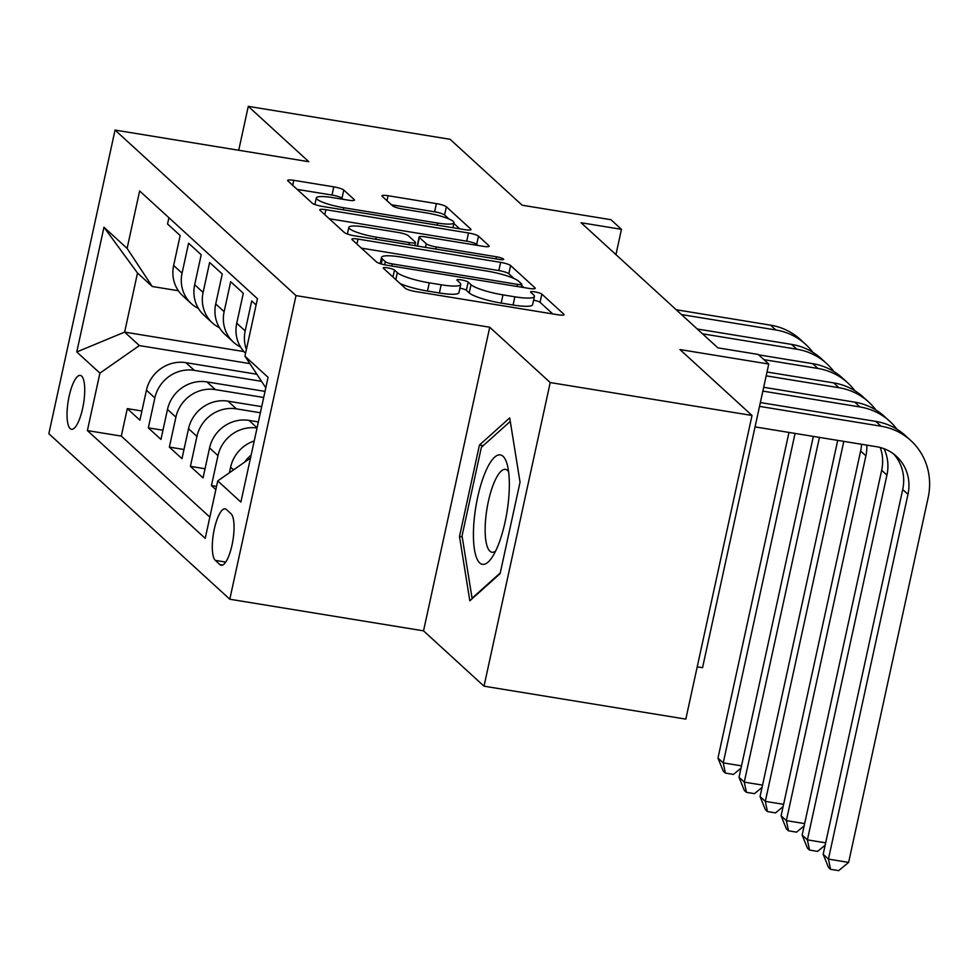 <?xml version="1.0" encoding="UTF-8"?>
<svg xmlns="http://www.w3.org/2000/svg" width="977" height="977" viewBox="0 0 977 977"><rect width="100%" height="100%" fill="white"/><g stroke="black" fill="none" stroke-linecap="round" stroke-linejoin="round"><path stroke-width="1.47" d="M387.49 267.832A5.862 1.026 12.3 0 0 383.204 267.906A5.862 1.026 12.3 0 0 383.387 268.248L405.333 288.325A8.378 1.465 12.3 0 0 415.323 291.5L557.94 314.777A8.378 1.465 12.3 0 0 564.047 314.679A8.378 1.465 12.3 0 0 563.79 314.191L541.844 294.114A5.862 1.026 12.3 0 0 534.859 291.891A5.862 1.026 12.3 0 0 530.572 291.964A5.862 1.026 12.3 0 0 530.755 292.306L533.601 294.895A26.794 4.702 12.3 0 1 534.419 296.471A26.794 4.702 12.3 0 1 514.855 296.813L502.972 294.871A26.794 4.702 12.3 0 1 470.999 284.686L468.166 282.084A5.862 1.026 12.3 0 0 461.168 279.862A5.862 1.026 12.3 0 0 456.894 279.935A5.862 1.026 12.3 0 0 457.077 280.277L459.911 282.878A26.794 4.702 12.3 0 1 460.741 284.441A26.794 4.702 12.3 0 1 441.164 284.783L429.282 282.841A26.794 4.702 12.3 0 1 397.321 272.656L394.476 270.067A5.862 1.026 12.3 0 0 387.49 267.832M70.161 428.598A27.295 7.767 -80.7 0 0 71.48 429.282A27.295 7.767 -80.7 0 0 83.118 406.053A27.295 7.767 -80.7 0 0 81.604 376.072A27.295 7.767 -80.7 0 0 80.285 375.388A27.295 7.767 -80.7 0 0 68.646 398.616A27.295 7.767 -80.7 0 0 70.161 428.598M343.77 190.039A8.378 1.465 12.3 0 0 333.792 186.851L293.772 180.33A8.378 1.465 12.3 0 0 287.653 180.427A8.378 1.465 12.3 0 0 287.922 180.928L312.286 203.216A8.378 1.465 12.3 0 0 322.276 206.391L464.893 229.668A8.378 1.465 12.3 0 0 471.012 229.571A8.378 1.465 12.3 0 0 470.755 229.082L446.379 206.782A8.378 1.465 12.3 0 0 436.389 203.607L388.064 195.718A8.378 1.465 12.3 0 0 381.946 195.815A8.378 1.465 12.3 0 0 382.202 196.316L392.632 205.854A8.378 1.465 12.3 0 0 402.622 209.029L426.583 212.949A22.398 3.932 12.3 0 1 454 222.768A22.398 3.932 12.3 0 1 437.635 223.049L343.745 207.735A22.398 3.932 12.3 0 1 316.34 197.904A22.398 3.932 12.3 0 1 332.693 197.623L348.349 200.175A8.378 1.465 12.3 0 0 354.468 200.065A8.378 1.465 12.3 0 0 354.199 199.577L343.77 190.039L341.987 198.246A8.378 1.465 12.3 0 0 331.997 195.058L297.155 189.379M550.222 382.557L489.733 327.222L423.529 630.849L484.018 686.184L550.222 382.557L752.021 415.481L679.955 349.558L768.752 364.055L758.225 354.431L717.863 347.849L581.095 222.744L621.457 229.326L610.943 219.703L522.145 205.219L450.079 139.296L248.28 106.359L238.718 150.263M489.733 327.222L296.007 295.604L115.054 130.075L308.781 161.694L248.28 106.359M358.009 239.084A8.378 1.465 12.3 0 0 351.891 239.182A8.378 1.465 12.3 0 0 352.147 239.683L376.524 261.97A8.378 1.465 12.3 0 0 386.513 265.146L529.119 288.423A8.378 1.465 12.3 0 0 535.237 288.325A8.378 1.465 12.3 0 0 534.981 287.836L510.605 265.536A8.378 1.465 12.3 0 0 500.627 262.361L358.009 239.084L356.923 244.042M344.405 232.587L320.029 210.299A8.378 1.465 12.3 0 1 319.772 209.811A8.378 1.465 12.3 0 1 325.891 209.701L468.508 232.978A8.378 1.465 12.3 0 1 478.498 236.165L488.927 245.703A8.378 1.465 12.3 0 1 489.184 246.192A8.378 1.465 12.3 0 1 483.065 246.302L425.227 236.861A8.378 1.465 12.3 0 0 419.109 236.959A8.378 1.465 12.3 0 0 419.365 237.46L426.29 243.786A8.378 1.465 12.3 0 0 436.279 246.961L496.499 256.792A5.862 1.026 12.3 0 1 503.668 259.369A5.862 1.026 12.3 0 1 499.381 259.442L354.395 235.775A8.378 1.465 12.3 0 1 344.405 232.587M752.021 415.481L685.817 719.121L484.018 686.184M141.909 410.999L127.291 408.618L139.906 420.171L146.44 390.214L154.855 397.908A34.122 32.168 -47.6 0 1 194.301 370.356L261.531 381.323M162.951 430.246L148.333 427.865L160.949 439.418L167.482 409.461L175.897 417.155A34.122 32.168 -47.6 0 1 215.343 389.603L263.692 397.492M183.994 449.493L169.363 447.112L181.991 458.665L188.524 428.708L196.939 436.401A34.122 32.168 -47.6 0 1 236.385 408.85L260.37 412.758M205.036 468.74L190.405 466.359L203.033 477.912L209.566 447.954L217.981 455.648A34.122 32.168 -47.6 0 1 257.036 428.036M216.54 486.436L211.447 485.606L215.844 489.624M256.108 304.983L251.712 300.965L245.178 330.922A34.122 32.168 -47.6 0 0 246.412 349.436M245.581 353.259A34.122 32.168 132.4 0 1 236.764 323.216L243.297 293.259L230.67 281.718L224.136 311.675A34.122 32.168 -47.6 0 0 233.393 342.121A34.122 32.168 -47.6 0 0 240.537 346.982M233.393 342.121L224.979 334.415A34.122 32.168 132.4 0 1 215.722 303.969L222.255 274.012L209.628 262.471L203.094 292.428A34.122 32.168 -47.6 0 0 212.351 322.874A34.122 32.168 -47.6 0 0 219.495 327.735M212.351 322.874L203.937 315.168A34.122 32.168 132.4 0 1 194.679 284.722L201.213 254.765L188.585 243.224L182.052 273.181A34.122 32.168 -47.6 0 0 191.309 303.627A34.122 32.168 -47.6 0 0 198.453 308.488M146.44 390.214A34.122 32.168 132.4 0 1 185.886 362.662L256.853 374.24M167.482 409.461A34.122 32.168 132.4 0 1 206.929 381.909L265.023 391.386M188.524 428.708A34.122 32.168 132.4 0 1 227.971 401.156L261.702 406.652M209.566 447.954A34.122 32.168 132.4 0 1 249.013 420.403L258.368 421.93M231.036 513.743L226.408 509.505A26.452 7.523 -80.7 0 0 225.113 508.846A26.452 7.523 -80.7 0 0 213.853 531.341A26.452 7.523 -80.7 0 0 215.306 560.383L219.935 564.621A26.452 7.523 -80.7 0 0 221.229 565.28A26.452 7.523 -80.7 0 0 232.489 542.785A26.452 7.523 -80.7 0 0 231.036 513.743M296.007 295.604L229.803 599.231L48.85 433.715L115.054 130.075M127.291 408.618L121.295 436.108L87.393 430.576L205.219 538.364L217.749 480.916L250.491 458.03M87.393 430.576L99.91 373.129L76.768 351.964L103.965 227.226L127.108 248.39L139.638 190.955L257.464 298.73L244.946 356.178L268.089 377.354L240.892 502.08L217.749 480.916M168.911 217.724L167.543 223.977L180.171 235.518L173.637 265.475A34.122 32.168 132.4 0 0 182.894 295.921L191.309 303.627M229.387 472.783L230.609 467.201A34.122 32.168 -47.6 0 1 254.215 440.957M244.641 462.133A34.122 32.168 -47.6 0 1 251.15 455.062M211.447 485.606L217.981 455.648M190.405 466.359L196.939 436.401M169.363 447.112L175.897 417.155M148.333 427.865L154.855 397.908M121.295 436.108L209.847 517.114M243.945 351.573L124.629 332.107L139.357 345.577L249.843 363.603M697.224 666.827L702.548 667.694L768.752 364.055M423.529 630.849L229.803 599.231M615.95 254.618L621.457 229.326M178.388 290.755L152.241 286.493L137.513 273.023L124.629 332.107L76.768 351.964M265.805 387.808L244.946 356.178M127.108 248.39L152.241 286.493M139.357 345.577L99.91 373.129M103.965 227.226L137.513 273.023M509.713 417.9L479.438 445.048L459.495 536.495L469.827 600.794L500.102 573.646L520.045 482.198L509.713 417.9M462.219 536.935L459.495 536.495M483.212 445.671L479.438 445.048M400.106 283.55A26.794 4.702 12.3 0 0 427.499 291.048L429.282 282.841M460.741 284.441L458.946 292.648A26.794 4.702 12.3 0 1 439.381 292.99L427.499 291.048M534.419 296.471L532.636 304.677A26.794 4.702 12.3 0 1 513.059 305.019L501.177 303.078A26.794 4.702 12.3 0 1 469.216 292.892L466.371 290.291A5.862 1.026 12.3 0 0 459.935 288.166M552.762 313.935L540.061 302.32A5.862 1.026 12.3 0 0 533.613 300.183M514.036 278.518L508.822 273.743A8.378 1.465 12.3 0 0 498.832 270.568L361.392 248.134M523.953 287.58L521.559 285.394M385.341 261.702A5.862 1.026 12.3 0 0 392.327 263.924L517.517 284.356A5.862 1.026 12.3 0 0 521.803 284.283A5.862 1.026 12.3 0 0 521.62 283.941L518.628 281.205A26.794 4.702 12.3 0 0 486.656 271.02L401.095 257.049A26.794 4.702 12.3 0 0 381.518 257.391A26.794 4.702 12.3 0 0 382.349 258.966L385.341 261.702L384.657 264.816M329.273 218.75L466.713 241.185L468.508 232.978M477.887 245.459L476.703 244.372A8.378 1.465 12.3 0 0 466.713 241.185M419.109 236.959L417.326 245.166A8.378 1.465 12.3 0 0 417.582 245.667L418.144 246.18M365.215 227.067A22.398 3.932 12.3 0 0 348.85 227.348A22.398 3.932 12.3 0 0 376.255 237.167L409.339 242.565A8.378 1.465 12.3 0 0 415.457 242.467A8.378 1.465 12.3 0 0 415.201 241.978L408.276 235.64A8.378 1.465 12.3 0 0 398.286 232.465L365.215 227.067M343.171 199.332L341.987 198.246M448.956 218.982L444.584 214.989A8.378 1.465 12.3 0 0 434.606 211.814L391.447 204.767M459.715 228.826L453.853 223.464M893.662 454A42.658 40.204 -47.6 0 1 902.711 489.526L823.171 854.301L828.435 859.113L848.622 862.41L928.15 497.635A63.981 60.305 132.4 0 0 910.796 440.542A63.981 60.305 132.4 0 0 881.034 426.204L759.52 406.371M910.796 440.542L905.532 435.73A63.981 60.305 132.4 0 0 875.771 421.392L760.35 402.561M755.05 426.888L876.552 446.721A42.658 40.204 -47.6 0 1 896.397 456.271A42.658 40.204 -47.6 0 1 907.975 494.338L828.435 859.113L830.584 869.322L828.484 867.405L823.171 854.301M848.622 862.41L838.657 870.641L830.584 869.322M479.756 562.947A55.457 15.779 -80.7 0 0 491.736 557.855A55.457 15.779 -80.7 0 0 507.051 463.977A55.457 15.779 -80.7 0 0 503.021 456.271A55.457 15.779 -80.7 0 0 477.704 497.098A55.457 15.779 -80.7 0 0 479.756 562.947M508.577 471.635A41.987 11.944 -80.7 0 0 507.552 470.425A41.987 11.944 -80.7 0 0 505.5 469.375A41.987 11.944 -80.7 0 0 487.621 505.085A41.987 11.944 -80.7 0 0 489.941 551.199A41.987 11.944 -80.7 0 0 491.981 552.249A41.987 11.944 -80.7 0 0 495.62 551.077M500.261 572.925L472.062 598.205L462.048 535.909L481.368 447.319L510.275 421.405M896.959 429.257A63.981 60.305 132.4 0 0 889.754 421.295A63.981 60.305 132.4 0 0 859.992 406.957L762.854 391.105M889.754 421.295L884.49 416.483A63.981 60.305 132.4 0 0 854.728 402.145L763.684 387.283M884.014 448.699A42.658 40.204 -47.6 0 1 886.933 475.091L807.393 839.866L825.675 842.846M880.265 447.515A42.658 40.204 -47.6 0 1 881.669 470.279L802.141 835.054L807.393 839.866L809.542 850.075L807.442 848.158L802.141 835.054M825.174 845.142L817.615 851.394L809.542 850.075M875.917 410.01A63.981 60.305 132.4 0 0 868.712 402.048A63.981 60.305 132.4 0 0 838.95 387.71L766.176 375.84M868.712 402.048L863.46 397.236A63.981 60.305 132.4 0 0 833.686 382.899L767.006 372.017M866.831 445.133A42.658 40.204 -47.6 0 1 865.891 455.844L786.351 820.619L804.633 823.599M861.543 444.266A42.658 40.204 -47.6 0 1 860.627 451.032L781.099 815.807L786.351 820.619L788.5 830.829L786.4 828.911L781.099 815.807M804.132 825.895L796.573 832.148L788.5 830.829M854.875 390.763A63.981 60.305 132.4 0 0 847.67 382.801A63.981 60.305 132.4 0 0 817.908 368.463L763.941 359.658M847.67 382.801L842.418 377.989A63.981 60.305 132.4 0 0 812.644 363.652L758.677 354.846M837.716 440.383L760.057 796.56L765.309 801.372L783.591 804.352M843.81 441.372L765.309 801.372L767.458 811.582L765.357 809.664L760.057 796.56M783.09 806.648L775.53 812.901L767.458 811.582M833.833 371.516A63.981 60.305 132.4 0 0 826.627 363.554A63.981 60.305 132.4 0 0 796.866 349.216L702.536 333.816M826.627 363.554L821.376 358.742A63.981 60.305 132.4 0 0 791.602 344.405L697.273 329.005M813.34 436.401L739.015 777.313L744.266 782.125L762.548 785.105M819.434 437.403L744.266 782.125L746.428 792.335L744.315 790.417L739.015 777.313M762.048 787.401L754.488 793.654L746.428 792.335M812.803 352.27A63.981 60.305 132.4 0 0 805.585 344.307A63.981 60.305 132.4 0 0 775.823 329.97L681.494 314.57M805.585 344.307L800.334 339.495A63.981 60.305 132.4 0 0 770.56 325.158L676.231 309.758M788.976 432.42L717.973 758.067L723.236 762.878L741.506 765.858M795.07 433.422L723.236 762.878L725.386 773.088L723.273 771.171L717.973 758.067M741.006 768.154L733.458 774.407L725.386 773.088M185.886 362.662L194.301 370.356M206.929 381.909L215.343 389.603M227.971 401.156L236.385 408.85M249.013 420.403L257.085 427.792M173.637 265.475L182.052 273.181M194.679 284.722L203.094 292.428M215.722 303.969L224.136 311.675M236.764 323.216L245.178 330.922M230.609 467.201L233.54 469.888M222.658 565.06L219.935 564.621M225.724 562.08L215.306 560.383M395.807 279.605L397.321 272.656M439.381 292.99L441.164 284.783M466.371 290.291L468.166 282.084M469.216 292.892L470.999 284.686M501.177 303.078L502.972 294.871M513.059 305.019L514.855 296.813M540.061 302.32L541.844 294.114M563.607 315.009L563.79 314.191M392.962 277.016L394.476 270.067M498.832 270.568L500.627 262.361M508.822 273.743L510.605 265.536M534.798 288.655L534.981 287.836M391.875 266.025L392.327 263.924M517.065 286.456L517.517 284.356M381.25 263.973L382.349 258.966M324.804 214.671L325.891 209.701M476.703 244.372L478.498 236.165M488.744 246.534L488.927 245.703M417.582 245.667L419.365 237.46M425.508 247.376L426.29 243.786M435.815 249.062L436.279 246.961M496.035 258.893L496.499 256.792M375.803 239.267L376.255 237.167M408.887 244.665L409.339 242.565M354.028 200.407L354.199 199.577M343.293 209.823L343.745 207.735M437.183 225.15L437.635 223.049M386.977 200.676L388.064 195.718M434.606 211.814L436.389 203.607M444.584 214.989L446.379 206.782M470.572 229.9L470.755 229.082M292.697 185.288L293.772 180.33M331.997 195.058L333.792 186.851M881.034 426.204L875.771 421.392M907.975 494.338L902.711 489.526M859.992 406.957L854.728 402.145M886.933 475.091L881.669 470.279M838.95 387.71L833.686 382.899M865.891 455.844L860.627 451.032M817.908 368.463L812.644 363.652M796.866 349.216L791.602 344.405M775.823 329.97L770.56 325.158M521.181 287.128L521.803 284.283M380.151 263.631L381.518 257.391M347.385 234.04L348.85 227.348M414.761 245.63L415.457 242.467M314.887 204.523L316.34 197.904M452.925 227.714L454 222.768"/></g></svg>
